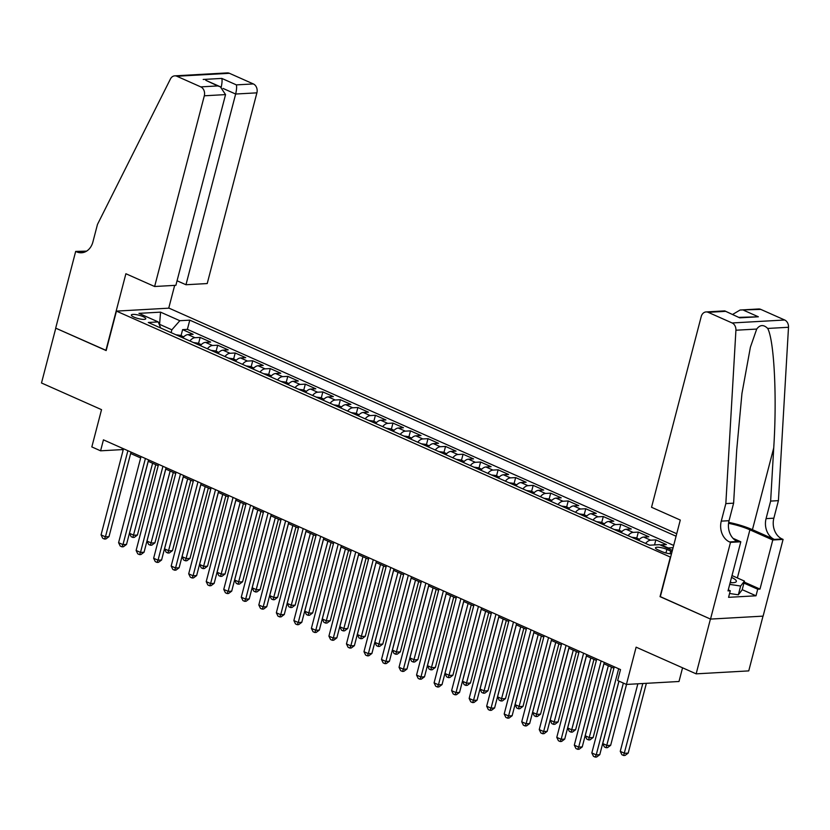 <?xml version="1.0" encoding="UTF-8"?>
<svg xmlns="http://www.w3.org/2000/svg" width="830" height="830" viewBox="0 0 830 830"><rect width="100%" height="100%" fill="white"/><g stroke="black" fill="none" stroke-linecap="round" stroke-linejoin="round"><path stroke-width="1.25" d="M134.024 317.143A7.449 1.712 14.6 0 0 141.474 319.218A7.449 1.712 14.6 0 0 145.779 318.762A7.449 1.712 14.6 0 0 143.113 316.635A7.449 1.712 14.6 0 0 135.653 314.549A7.449 1.712 14.6 0 0 131.358 315.006A7.449 1.712 14.6 0 0 134.024 317.143M676.72 533.732L169.03 308.158L116.449 311.115L670.609 557.179M762.998 616.14L748.743 670.899L696.152 673.846L636.122 647.172L626.422 684.439L679.002 681.492L682.561 667.808M116.449 311.115L106.167 350.571L55.776 328.182L41.5 382.983L101.53 409.657L91.829 446.924L100.586 450.815L121.906 449.621L123.131 450.161M660.338 596.635L710.428 619.045L696.152 673.846M660.317 544.999A9.306 5.271 -66 0 1 661.188 544.854L666.376 544.563L655.866 539.894L654.548 544.926M639.484 539.313L636.195 537.861L631.723 537.259L638.602 540.309A9.306 5.271 114 0 1 643.665 537.072L648.853 536.771L638.332 532.103L636.766 538.11M621.95 531.532L618.672 530.069L614.19 529.467L621.068 532.528A9.306 5.271 114 0 1 626.142 529.281L631.329 528.99L620.809 524.321L619.242 530.329M603.535 524.747A9.306 5.271 114 0 1 608.608 521.489L613.795 521.199L603.275 516.53L601.719 522.537M586.001 516.966A9.306 5.271 114 0 1 591.085 513.708L596.272 513.417L585.752 508.738L584.185 514.756M569.37 508.168L566.091 506.705L561.609 506.103L568.488 509.164A9.306 5.271 114 0 1 573.551 505.916L578.738 505.626L568.228 500.957L566.662 506.964M551.846 500.376L548.557 498.923L544.075 498.322L550.964 501.372A9.306 5.271 114 0 1 556.027 498.125L561.215 497.834L550.695 493.165L549.128 499.172M534.312 492.595L531.034 491.132L526.552 490.53L533.431 493.591A9.306 5.271 114 0 1 538.504 490.343L543.692 490.053L533.171 485.374L531.605 491.391M516.789 484.803L513.5 483.351L509.029 482.738L515.907 485.799A9.306 5.271 114 0 1 520.97 482.552L526.158 482.261L515.638 477.592L514.081 483.6M499.266 477.022L495.977 475.559L491.495 474.957L498.374 478.007A9.306 5.271 114 0 1 503.447 474.77L508.634 474.48L498.114 469.801L496.548 475.808M481.732 469.23L478.454 467.767L473.971 467.166L480.85 470.226A9.306 5.271 114 0 1 485.913 466.979L491.101 466.688L480.591 462.02L479.024 468.027M463.306 462.455A9.306 5.271 114 0 1 468.39 459.187L473.577 458.897L463.057 454.228L461.49 460.235M445.783 454.664A9.306 5.271 114 0 1 450.856 451.406L456.044 451.115L445.534 446.436L443.967 452.454M429.151 445.866L425.863 444.413L421.391 443.801L428.27 446.862A9.306 5.271 114 0 1 433.333 443.614L438.52 443.324L428 438.655L426.444 444.662M411.628 438.084L408.339 436.622L403.857 436.02L410.736 439.07A9.306 5.271 114 0 1 415.809 435.833L420.997 435.543L410.477 430.863L408.91 436.87M394.094 430.293L390.816 428.83L386.334 428.228L393.213 431.289A9.306 5.271 114 0 1 398.276 428.041L403.463 427.751L392.953 423.082L391.387 429.089M376.571 422.501L373.282 421.049L368.8 420.447L375.689 423.497A9.306 5.271 114 0 1 380.752 420.25L385.94 419.959L375.419 415.291L373.853 421.298M359.037 414.72L355.759 413.257L351.277 412.655L358.155 415.716A9.306 5.271 114 0 1 363.218 412.469L368.406 412.178L357.896 407.499L356.329 413.516M341.514 406.928L338.225 405.476L333.753 404.864L340.632 407.924A9.306 5.271 114 0 1 345.695 404.677L350.882 404.386L340.362 399.718L338.806 405.725M323.088 400.153A9.306 5.271 114 0 1 328.172 396.896L333.359 396.605L322.839 391.926L321.272 397.933M305.565 392.362A9.306 5.271 114 0 1 310.638 389.104L315.825 388.814L305.315 384.145L303.749 390.152M288.031 384.581A9.306 5.271 114 0 1 293.115 381.312L298.302 381.022L287.782 376.353L286.215 382.36M271.4 375.783L268.121 374.32L263.639 373.718L270.518 376.779A9.306 5.271 114 0 1 275.581 373.531L280.768 373.241L270.258 368.562L268.692 374.579M253.876 367.991L250.587 366.538L246.116 365.926L252.994 368.987A9.306 5.271 114 0 1 258.057 365.74L263.245 365.449L252.725 360.78L251.158 366.787M236.343 360.21L233.064 358.747L228.582 358.145L235.461 361.195A9.306 5.271 114 0 1 240.534 357.958L245.722 357.668L235.201 352.989L233.635 358.996M218.819 352.418L215.541 350.955L211.059 350.353L217.937 353.414A9.306 5.271 114 0 1 223 350.167L228.188 349.876L217.678 345.207L216.111 351.214M201.296 344.626L198.007 343.174L193.525 342.562L200.404 345.622A9.306 5.271 114 0 1 205.477 342.375L210.664 342.085L200.144 337.416L198.578 343.423M626.422 684.439L617.655 680.548L620.508 669.582L103.439 439.848L100.586 450.815M672.02 551.774A7.211 1.66 14.6 0 0 670.733 551.12L666.874 549.408A7.211 1.66 14.6 0 0 659.653 547.395A7.211 1.66 14.6 0 0 655.482 547.841A7.211 1.66 14.6 0 0 658.066 549.906L661.915 551.618A7.211 1.66 14.6 0 0 671.501 553.797M160.667 327.985L158.229 321.926L148.28 322.486L649.568 545.206L659.518 544.646L672.393 550.363M158.229 321.926L138.942 313.356L160.553 312.142L179.83 320.712L189.78 320.152L676.077 536.222M667.32 548.122A9.306 5.271 -66 0 1 668.202 547.966L673.089 547.696M673.68 545.424L187.383 329.365L182.621 329.624L181.054 335.642M182.87 337.851A9.306 5.271 114 0 1 187.943 334.594L193.131 334.303L182.621 329.624M189.883 340.964A9.306 5.271 -66 0 1 194.957 337.706L200.144 337.416M207.407 348.756A9.306 5.271 -66 0 1 212.49 345.498L217.678 345.207M224.93 356.537A9.306 5.271 -66 0 1 230.014 353.279L235.201 352.989M242.464 364.329A9.306 5.271 -66 0 1 247.537 361.071L252.725 360.78M259.987 372.12A9.306 5.271 -66 0 1 265.071 368.852L270.258 368.562M277.521 379.901A9.306 5.271 -66 0 1 282.594 376.644L287.782 376.353M295.044 387.693A9.306 5.271 -66 0 1 300.128 384.435L305.315 384.145M312.578 395.474A9.306 5.271 -66 0 1 317.651 392.217L322.839 391.926M330.101 403.266A9.306 5.271 -66 0 1 335.175 400.008L340.362 399.718M347.625 411.058A9.306 5.271 -66 0 1 352.709 407.789L357.896 407.499M365.159 418.839A9.306 5.271 -66 0 1 370.232 415.581L375.419 415.291M382.682 426.63A9.306 5.271 -66 0 1 387.766 423.373L392.953 423.082M400.216 434.412A9.306 5.271 -66 0 1 405.289 431.154L410.477 430.863M417.739 442.203A9.306 5.271 -66 0 1 422.812 438.946L428 438.655M435.262 449.995A9.306 5.271 -66 0 1 440.346 446.727L445.534 446.436M452.796 457.776A9.306 5.271 -66 0 1 457.87 454.518L463.057 454.228M470.32 465.568A9.306 5.271 -66 0 1 475.403 462.31L480.591 462.02M487.853 473.349A9.306 5.271 -66 0 1 492.927 470.091L498.114 469.801M505.377 481.141A9.306 5.271 -66 0 1 510.45 477.883L515.638 477.592M522.9 488.932A9.306 5.271 -66 0 1 527.984 485.675L533.171 485.374M540.434 496.714A9.306 5.271 -66 0 1 545.507 493.456L550.695 493.165M557.957 504.505A9.306 5.271 -66 0 1 563.041 501.247L568.228 500.957M575.491 512.297A9.306 5.271 -66 0 1 580.564 509.029L585.752 508.738M593.014 520.078A9.306 5.271 -66 0 1 598.098 516.82L603.275 516.53M610.538 527.87A9.306 5.271 -66 0 1 615.621 524.612L620.809 524.321M628.071 535.651A9.306 5.271 -66 0 1 633.145 532.393L638.332 532.103M645.595 543.442A9.306 5.271 -66 0 1 650.678 540.185L655.866 539.894M660.037 596.656L670.318 557.2M130.652 453.502L140.664 457.953M148.186 461.293L158.188 465.734M165.71 469.075L175.721 473.525M183.233 476.866L193.245 481.317M200.767 484.658L210.768 489.098M218.29 492.439L228.302 496.89M235.824 500.231L245.825 504.671M253.347 508.012L263.359 512.463M270.87 515.804L280.882 520.254M288.404 523.595L298.406 528.036M305.928 531.376L315.94 535.827M323.461 539.168L333.463 543.609M340.985 546.949L350.997 551.4M358.508 554.741L368.52 559.192M376.042 562.533L386.043 566.973M393.565 570.314L403.577 574.765M411.099 578.105L421.101 582.546M428.622 585.887L438.634 590.338M446.146 593.678L456.158 598.129M463.68 601.47L473.681 605.91M481.203 609.251L491.215 613.702M498.737 617.043L508.738 621.483M516.26 624.824L526.272 629.275M533.783 632.616L543.795 637.067M551.317 640.407L561.329 644.848M568.841 648.189L578.852 652.639M586.374 655.98L596.376 660.421M603.898 663.772L613.91 668.212M159.443 324.935L159.215 324.364M171.125 332.633L171.862 329.8L159.588 324.343L160.553 312.142M122.269 448.221L121.906 449.621M187.383 329.365L189.78 320.152M179.83 320.712L171.862 329.8M618.651 668.762L596.22 754.895L591.832 752.945L614.273 666.812M618.931 681.119L599.768 754.688L596.22 754.895L595.224 757.095L593.471 756.317L591.832 752.945M599.768 754.688L596.646 757.022L595.224 757.095M637.855 683.796L620.259 751.347L624.637 753.298L628.196 753.101L646.373 683.318M628.196 753.101L625.073 755.425L623.652 755.497L642.814 683.515M623.652 755.497L621.898 754.719L620.259 751.347M730.161 582.65A15.127 3.486 14.6 0 0 734.695 582.494A15.127 3.486 14.6 0 0 735.401 579.714A15.127 3.486 14.6 0 0 731.531 577.389M731.064 582.702A10.354 2.386 14.6 0 0 730.421 581.664M732.008 575.564L744.448 581.093L742.165 589.86L738.337 594.809L729.58 593.481M744.448 581.093L740.63 586.042L729.715 584.382M738.337 594.809L740.63 586.042M651.54 507.275L701.215 316.572A6.982 5.53 -93.2 0 1 706.081 311.935A6.982 5.53 -93.2 0 1 708.187 312.329L732.112 322.963L784.692 320.007A6.982 5.53 86.8 0 1 788.5 327.279L778.416 500.646L773.851 518.19A16.289 12.896 -93.2 0 0 782.119 538.981L783.084 539.407L763.102 616.13L710.522 619.087L660.307 596.77L680.289 520.047L651.54 507.275M778.416 500.646L770.634 501.092L773.726 447.93C777.056 397.093 774.214 340.674 767.709 328.441C763.642 324.447 759.979 324.655 756.711 329.064L750.393 347.21L741.958 393.41L736.708 450.005L733.616 503.167L729.051 520.701A16.289 12.896 -93.2 0 0 737.32 541.492L729.539 541.938L730.504 542.364L710.522 619.087M733.616 503.167L725.835 503.603L721.27 521.136A16.289 12.896 -93.2 0 0 729.539 541.938M773.726 447.93L752.437 529.685L774.338 539.417A16.289 12.896 -93.2 0 1 766.069 518.625L770.634 501.092M760.768 309.382L740.08 310.026L758.672 308.978A6.982 5.53 86.8 0 1 760.768 309.382L784.692 320.007M756.711 329.064L735.92 330.226L725.835 503.603M744.199 582.069L759.99 589.092L757.717 589.217L743.929 583.096M728.284 589.871L730.286 590.763L728.574 597.33L756.005 595.795L757.717 589.217M730.286 590.763L728.014 590.887L740.806 541.783L730.504 542.364M783.084 539.407L772.782 539.988L749.905 529.831A26.187 6.028 14.6 0 0 728.553 523.325M759.99 589.092L772.782 539.988M752.437 529.685A30.316 6.972 14.6 0 0 728.688 522.361M732.994 538.307L740.806 541.783M735.92 330.226A6.982 5.53 -93.2 0 0 732.112 322.963M756.005 595.795L742.217 589.674M740.08 310.026L732.683 314.404M743.794 310.327L758.34 316.79L739.302 317.351M758.34 316.79L739.717 317.838L724.673 310.887L706.081 311.935M739.717 317.838L724.829 310.918M177.06 280.779L185.972 284.742L207.22 283.549L256.895 92.846L235.647 94.029L223.031 88.426M185.972 284.742L235.647 94.029C236.612 89.899 236.861 86.849 236.363 84.878L253.347 83.934L229.422 73.299L176.842 76.246A6.982 5.53 -93.2 0 0 174.736 75.852A6.982 5.53 -93.2 0 0 170.43 78.985L97.473 224.422L92.898 241.955A16.289 12.896 86.8 0 1 81.547 252.766A16.289 12.896 86.8 0 1 76.64 251.843L75.675 251.417L55.683 328.14L106.199 350.436M105.908 350.457L125.89 273.734L154.629 286.506L204.315 95.792A6.982 5.53 -93.2 0 0 200.767 86.88L176.842 76.246M75.675 251.417L86.611 251.127M168.729 308.179L174.674 285.375M154.629 286.506L175.877 285.312L225.553 94.599L204.315 95.792M174.736 75.852L227.316 72.905A6.982 5.53 86.8 0 1 229.422 73.299M253.347 83.934A6.982 5.53 86.8 0 1 256.895 92.846M85.397 251.791A16.289 12.896 86.8 0 1 84.421 251.407L76.64 251.843M200.767 86.88L217.751 85.926L220.334 86.777L225.553 94.599M217.751 85.926L205.788 80.313L220.334 86.777M203.205 79.462L221.818 78.414C222.305 80.386 222.067 83.436 221.102 87.565M601.128 660.971L578.686 747.104L574.308 745.153L596.739 659.03M604.261 662.371L582.245 746.907L578.686 747.104L577.701 749.314L575.947 748.536L574.308 745.153M582.245 746.907L579.122 749.231L577.701 749.314M583.594 653.189L561.163 739.312L556.785 737.372L579.216 651.239M586.737 654.58L564.711 739.115L561.163 739.312L560.167 741.522L558.424 740.744L556.785 737.372M564.711 739.115L561.588 741.439L560.167 741.522M566.07 645.398L543.64 731.531L539.251 729.58L561.692 643.447M569.204 646.788L547.188 731.334L543.64 731.531L542.644 733.73L540.89 732.952L539.251 729.58M547.188 731.334L544.065 733.658L542.644 733.73M548.547 637.606L526.106 723.739L521.728 721.799L544.158 635.666M551.68 639.007L529.664 723.542L526.106 723.739L525.12 725.949L523.367 725.171L521.728 721.799M529.664 723.542L526.542 725.866L525.12 725.949M650.191 545.175L649.133 545.03M618.993 681.139L602.736 743.566L607.114 745.506L610.662 745.309L626.526 684.428M610.662 745.309L607.539 747.633L606.118 747.716L623.372 683.09M606.118 747.716L604.375 746.938L602.736 743.566M603.95 663.793L585.202 735.774L589.591 737.725L593.139 737.517L611.471 667.133M593.139 737.517L590.016 739.852L588.595 739.924L608.338 665.743M588.595 739.924L586.841 739.146L585.202 735.774M586.426 656.001L567.678 727.983L572.057 729.933L575.615 729.736L593.948 659.342M575.615 729.736L572.492 732.06L571.071 732.143L590.804 657.951M571.071 732.143L569.318 731.365L567.678 727.983M604.427 523.74L601.148 522.288L596.552 521.665M568.903 648.22L550.145 720.201L554.533 722.142L558.082 721.944L576.414 651.56M558.082 721.944L554.959 724.268L553.537 724.351L573.281 650.16M553.537 724.351L551.784 723.573L550.145 720.201M531.013 629.825L508.583 715.958L504.194 714.008L526.635 627.874M534.157 631.215L512.131 715.751L508.583 715.958L507.587 718.158L505.833 717.379L504.194 714.008M512.131 715.751L509.008 718.075L507.587 718.158M586.903 515.959L583.615 514.496L579.018 513.874M551.369 640.428L532.621 712.41L537 714.36L540.558 714.163L558.891 643.769M540.558 714.163L537.435 716.487L536.014 716.56L555.758 642.379M536.014 716.56L534.261 715.782L532.621 712.41M513.49 622.033L491.049 708.166L486.671 706.216L509.101 620.093M516.623 623.434L494.607 707.969L491.049 708.166L490.063 710.376L488.31 709.598L486.671 706.216M494.607 707.969L491.485 710.293L490.063 710.376M533.846 632.636L515.098 704.629L519.476 706.569L523.025 706.372L541.367 635.988M523.025 706.372L519.902 708.696L518.48 708.779L538.224 634.587M518.48 708.779L516.737 708L515.098 704.629M495.956 614.252L473.525 700.375L469.147 698.435L491.578 612.301M499.1 615.642L477.074 700.178L473.525 700.375L472.529 702.585L470.776 701.807L469.147 698.435M477.074 700.178L473.951 702.502L472.529 702.585M516.312 624.855L497.564 696.837L501.953 698.787L505.501 698.58L523.834 628.196M505.501 698.58L502.378 700.914L500.957 700.987L520.701 626.806M500.957 700.987L499.204 700.209L497.564 696.837M478.433 606.46L456.002 692.593L451.613 690.643L474.055 604.51M481.566 607.851L459.55 692.396L456.002 692.593L455.006 694.793L453.253 694.015L451.613 690.643M459.55 692.396L456.427 694.72L455.006 694.793M498.789 617.064L480.041 689.045L484.419 690.996L487.978 690.799L506.31 620.404M487.978 690.799L484.855 693.123L483.434 693.206L503.167 619.014M483.434 693.206L481.68 692.428L480.041 689.045M460.909 598.669L438.468 684.802L434.09 682.851L456.521 596.729M464.043 600.069L442.027 684.605L438.468 684.802L437.483 687.012L435.729 686.234L434.09 682.851M442.027 684.605L438.904 686.929L437.483 687.012M481.265 609.282L462.507 681.264L466.896 683.204L470.444 683.007L488.777 612.623M470.444 683.007L467.321 685.331L465.9 685.414L485.643 611.222M465.9 685.414L464.146 684.636L462.507 681.264M443.376 590.887L420.945 677.021L416.556 675.07L438.997 588.937M446.519 592.278L424.493 676.813L420.945 677.021L419.949 679.22L418.196 678.442L416.556 675.07M424.493 676.813L421.37 679.137L419.949 679.22M463.731 601.491L444.984 673.472L449.362 675.423L452.921 675.226L471.253 604.831M452.921 675.226L449.798 677.55L448.376 677.622L468.12 603.441M448.376 677.622L446.623 676.844L444.984 673.472M425.852 583.096L403.411 669.229L399.033 667.279L421.464 581.156M428.986 584.496L406.97 669.032L403.411 669.229L402.426 671.439L400.672 670.65L399.033 667.279M406.97 669.032L403.847 671.356L402.426 671.439M446.208 593.699L427.46 665.691L431.839 667.631L435.387 667.434L453.73 597.04M435.387 667.434L432.264 669.758L430.843 669.841L450.586 595.65M430.843 669.841L429.089 669.063L427.46 665.691M408.319 575.315L385.888 661.437L381.51 659.497L403.94 573.364M411.462 576.705L389.436 661.24L385.888 661.437L384.892 663.647L383.138 662.869L381.51 659.497M389.436 661.24L386.313 663.564L384.892 663.647M464.209 461.439L460.92 459.986L456.324 459.364M428.674 585.918L409.927 657.9L414.315 659.85L417.864 659.643L436.196 589.259M417.864 659.643L414.741 661.977L413.319 662.05L433.063 587.858M413.319 662.05L411.566 661.271L409.927 657.9M390.795 567.523L368.354 653.656L363.976 651.706L386.417 565.572M393.928 568.913L371.913 653.449L368.354 653.656L367.368 655.856L365.615 655.077L363.976 651.706M371.913 653.449L368.79 655.783L367.368 655.856M446.675 453.657L443.396 452.194L438.8 451.582M411.151 578.126L392.403 650.108L396.782 652.058L400.34 651.861L418.673 581.467M400.34 651.861L397.217 654.185L395.796 654.268L415.529 580.077M395.796 654.268L394.043 653.49L392.403 650.108M373.272 559.731L350.831 645.865L346.452 643.914L368.883 557.791M376.405 561.132L354.389 645.667L350.831 645.865L349.845 648.074L348.092 647.296L346.452 643.914M354.389 645.667L351.266 647.991L349.845 648.074M393.627 570.345L374.87 642.327L379.258 644.267L382.806 644.07L401.139 573.686M382.806 644.07L379.684 646.394L378.262 646.477L398.006 572.285M378.262 646.477L376.509 645.699L374.87 642.327M355.738 551.95L333.307 638.073L328.919 636.133L351.36 550M358.882 553.34L336.856 637.876L333.307 638.073L332.311 640.283L330.558 639.505L328.919 636.133M336.856 637.876L333.733 640.2L332.311 640.283M376.094 562.553L357.346 634.535L361.724 636.486L365.283 636.288L383.616 565.894M365.283 636.288L362.16 638.612L360.739 638.685L380.482 564.504M360.739 638.685L358.985 637.907L357.346 634.535M338.215 544.158L315.774 630.292L311.395 628.341L333.826 542.218M341.348 545.559L319.332 630.095L315.774 630.292L314.788 632.491L313.035 631.713L311.395 628.341M319.332 630.095L316.209 632.418L314.788 632.491M358.57 554.762L339.823 626.754L344.201 628.694L347.749 628.497L366.092 558.102M347.749 628.497L344.626 630.821L343.205 630.904L362.949 556.712M343.205 630.904L341.452 630.126L339.823 626.754M320.681 536.377L298.25 622.5L293.872 620.56L316.303 534.427M323.825 537.767L301.798 622.303L298.25 622.5L297.254 624.71L295.501 623.932L293.872 620.56M301.798 622.303L298.675 624.627L297.254 624.71M341.037 546.98L322.289 618.962L326.678 620.913L330.226 620.705L348.558 550.321M330.226 620.705L327.103 623.029L325.682 623.112L345.425 548.921M325.682 623.112L323.928 622.334L322.289 618.962M303.158 528.586L280.716 614.719L276.338 612.768L298.779 526.635M306.291 529.976L284.275 614.511L280.716 614.719L279.731 616.918L277.977 616.14L276.338 612.768M284.275 614.511L281.152 616.846L279.731 616.918M323.513 539.189L304.766 611.171L309.144 613.121L312.702 612.924L331.035 542.529M312.702 612.924L309.58 615.248L308.158 615.331L327.892 541.139M308.158 615.331L306.405 614.542L304.766 611.171M285.624 520.794L263.193 606.927L258.815 604.977L281.245 518.854M288.767 522.195L266.752 606.73L263.193 606.927L262.207 609.137L260.454 608.359L258.815 604.977M266.752 606.73L263.629 609.054L262.207 609.137M305.99 531.408L287.232 603.389L291.62 605.329L295.169 605.132L313.501 534.748M295.169 605.132L292.046 607.456L290.625 607.539L310.368 533.348M290.625 607.539L288.871 606.761L287.232 603.389M268.1 513.013L245.67 599.136L241.281 597.195L263.722 511.062M271.244 514.403L249.218 598.938L245.67 599.136L244.674 601.345L242.92 600.567L241.281 597.195M249.218 598.938L246.095 601.262L244.674 601.345M323.98 399.147L320.702 397.684L316.106 397.062M288.456 523.616L269.709 595.598L274.087 597.548L277.645 597.351L295.978 526.957M277.645 597.351L274.523 599.675L273.101 599.748L292.845 525.566M273.101 599.748L271.348 598.97L269.709 595.598M250.577 505.221L228.136 591.354L223.758 589.404L246.188 503.271M253.71 506.611L231.695 591.157L228.136 591.354L227.15 593.554L225.397 592.776L223.758 589.404M231.695 591.157L228.572 593.481L227.15 593.554M306.457 391.355L303.178 389.893L298.582 389.28M270.933 515.824L252.185 587.806L256.563 589.757L260.112 589.559L278.455 519.165M260.112 589.559L256.989 591.883L255.567 591.966L275.311 517.775M255.567 591.966L253.814 591.188L252.185 587.806M233.043 497.44L210.613 583.563L206.224 581.623L228.665 495.489M236.187 498.83L214.161 583.365L210.613 583.563L209.617 585.773L207.863 584.994L206.224 581.623M214.161 583.365L211.038 585.69L209.617 585.773M288.933 383.564L285.644 382.111L281.048 381.489M253.399 508.043L234.651 580.025L239.03 581.975L242.588 581.768L260.921 511.384M242.588 581.768L239.465 584.092L238.044 584.175L257.788 509.983M238.044 584.175L236.291 583.397L234.651 580.025M215.52 489.648L193.079 575.781L188.701 573.831L211.142 487.698M218.653 491.038L196.637 575.574L193.079 575.781L192.093 577.981L190.34 577.203L188.701 573.831M196.637 575.574L193.515 577.908L192.093 577.981M235.876 500.251L217.128 572.233L221.506 574.184L225.065 573.987L243.398 503.592M225.065 573.987L221.942 576.311L220.521 576.394L240.254 502.202M220.521 576.394L218.767 575.605L217.128 572.233M197.986 481.857L175.555 567.99L171.177 566.039L193.608 479.916M201.13 483.257L179.104 567.793L175.555 567.99L174.57 570.2L172.816 569.422L171.177 566.039M179.104 567.793L175.981 570.117L174.57 570.2M218.352 492.47L199.594 564.452L203.983 566.392L207.531 566.195L225.864 495.811M207.531 566.195L204.408 568.519L202.987 568.602L222.731 494.41M202.987 568.602L201.234 567.824L199.594 564.452M180.463 474.075L158.032 560.198L153.643 558.258L176.085 472.125M183.596 475.466L161.58 560.001L158.032 560.198L157.036 562.408L155.283 561.63L153.643 558.258M161.58 560.001L158.457 562.325L157.036 562.408M162.939 466.284L140.498 552.417L136.12 550.466L158.551 464.333M166.073 467.674L144.057 552.22L140.498 552.417L139.513 554.616L137.759 553.838L136.12 550.466M144.057 552.22L140.934 554.544L139.513 554.616M145.406 458.492L122.975 544.625L118.586 542.685L141.027 456.552M148.549 459.893L126.523 544.428L122.975 544.625L121.979 546.835L120.226 546.057L118.586 542.685M126.523 544.428L123.4 546.752L121.979 546.835M200.819 484.679L182.071 556.66L186.449 558.611L190.008 558.403L208.34 488.019M190.008 558.403L186.885 560.738L185.464 560.81L205.197 486.629M185.464 560.81L183.71 560.032L182.071 556.66M183.295 476.887L164.537 548.869L168.926 550.819L172.474 550.622L190.817 480.228M172.474 550.622L169.351 552.946L167.93 553.029L187.673 478.837M167.93 553.029L166.176 552.251L164.537 548.869M165.761 469.106L147.014 541.087L151.392 543.028L154.951 542.83L173.283 472.446M154.951 542.83L151.828 545.154L150.406 545.237L170.15 471.046M150.406 545.237L148.653 544.459L147.014 541.087M127.882 450.711L105.441 536.844L101.063 534.894L123.494 448.76M131.016 452.101L109 536.637L105.441 536.844L104.456 539.043L102.702 538.265L101.063 534.894M109 536.637L105.877 538.971L104.456 539.043M183.762 336.845L180.484 335.382L175.887 334.76M148.238 461.314L129.49 533.296L133.869 535.246L137.417 535.049L155.76 464.655M137.417 535.049L134.294 537.373L132.883 537.446L152.616 463.264M132.883 537.446L131.13 536.668L129.49 533.296M661.188 544.854L668.202 547.966M187.943 334.594L194.957 337.706M205.477 342.375L212.49 345.498M223 350.167L230.014 353.279M240.534 357.958L247.537 361.071M258.057 365.74L265.071 368.852M275.581 373.531L282.594 376.644M293.115 381.312L300.128 384.435M310.638 389.104L317.651 392.217M328.172 396.896L335.175 400.008M345.695 404.677L352.709 407.789M363.218 412.469L370.232 415.581M380.752 420.25L387.766 423.373M398.276 428.041L405.289 431.154M415.809 435.833L422.812 438.946M433.333 443.614L440.346 446.727M450.856 451.406L457.87 454.518M468.39 459.187L475.403 462.31M485.913 466.979L492.927 470.091M503.447 474.77L510.45 477.883M520.97 482.552L527.984 485.675M538.504 490.343L545.507 493.456M556.027 498.125L563.041 501.247M573.551 505.916L580.564 509.029M591.085 513.708L598.098 516.82M608.608 521.489L615.621 524.612M626.142 529.281L633.145 532.393M643.665 537.072L650.678 540.185M670.049 553.735L670.733 551.12M665.94 552.988L666.874 549.408M729.051 520.701L721.27 521.136M766.069 518.625L773.851 518.19M725.171 311.375L708.187 312.329M788.5 327.279L767.709 328.441M774.338 539.417L782.119 538.981M737.372 577.95L749.905 529.831M221.818 78.414L236.363 84.878M603.545 524.736L596.666 521.676M586.011 516.945L579.133 513.894M463.327 462.435L456.438 459.384M445.793 454.653L438.914 451.593M323.098 400.133L316.22 397.082M305.575 392.351L298.696 389.291M288.041 384.56L281.163 381.51M182.88 337.831L176.001 334.781"/></g></svg>
